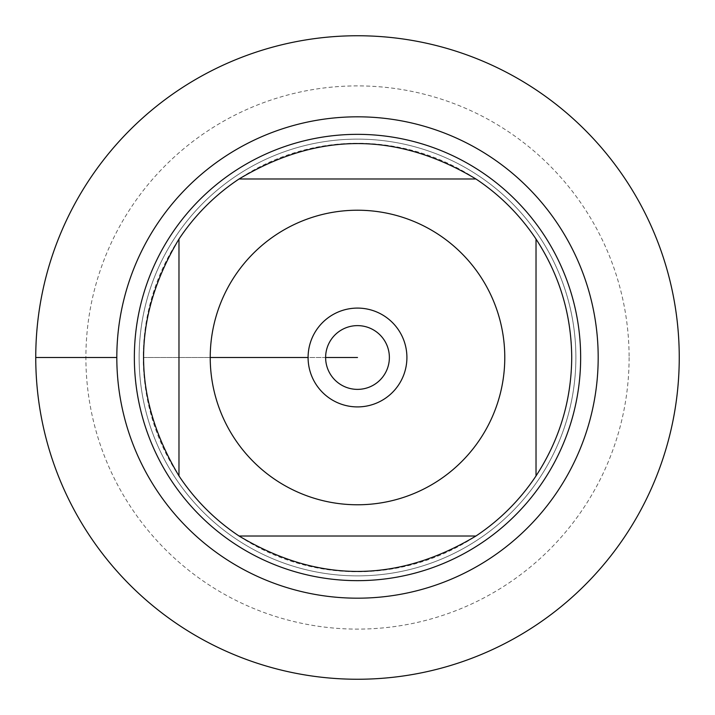 <?xml version="1.0" encoding="UTF-8"?>
<svg xmlns="http://www.w3.org/2000/svg" width="715" height="715" viewBox="0 0 715 715"><rect width="100%" height="100%" fill="white"/><g stroke="black" fill="none" stroke-linecap="round" stroke-linejoin="round"><path stroke-width="0.54" stroke-dasharray="3.58 2.68" d="M35.75 357.5A321.75 321.75 0 0 0 518.375 636.144A321.75 321.75 0 0 0 518.375 78.856A321.75 321.75 0 0 0 35.75 357.5L116.813 357.5M139.13 357.5A218.37 218.37 0 0 1 466.689 168.383A218.37 218.37 0 0 1 466.689 546.618A218.37 218.37 0 0 1 139.13 357.5A218.37 218.37 0 0 0 466.689 546.618A218.37 218.37 0 0 0 466.689 168.383A218.37 218.37 0 0 0 139.13 357.5A218.37 218.37 0 0 0 466.689 546.618A218.37 218.37 0 0 0 466.689 168.383A218.37 218.37 0 0 0 139.13 357.5M134.349 357.5A223.152 223.152 0 0 0 357.5 580.651A223.152 223.152 0 0 0 580.651 357.5A223.152 223.152 0 0 0 357.5 134.349A223.152 223.152 0 0 0 134.349 357.5M239.078 178.973L475.922 178.973A214.223 214.223 0 0 0 239.078 178.973M178.973 475.922L178.973 239.078A214.223 214.223 0 0 0 143.277 357.5L210.219 357.5L143.277 357.5A214.223 214.223 0 0 0 178.973 475.922M475.922 536.027L239.078 536.027A214.223 214.223 0 0 0 475.922 536.027M536.027 239.078L536.027 475.922A214.223 214.223 0 0 0 536.027 239.078M325.62 357.5A31.88 31.88 0 0 0 357.5 389.38A31.88 31.88 0 0 0 389.38 357.5A31.88 31.88 0 0 0 357.5 325.62A31.88 31.88 0 0 0 325.62 357.5A31.88 31.88 0 0 0 373.436 385.108A31.88 31.88 0 0 0 373.436 329.892A31.88 31.88 0 0 0 325.62 357.5A31.88 31.88 0 0 0 373.436 385.108A31.88 31.88 0 0 0 373.436 329.892A31.88 31.88 0 0 0 325.62 357.5L308.085 357.5A49.415 49.415 0 0 1 357.5 308.085A49.415 49.415 0 0 1 406.915 357.5A49.415 49.415 0 0 1 357.5 406.915A49.415 49.415 0 0 1 308.085 357.5L325.62 357.5M679.25 357.5A321.75 321.75 0 0 1 196.625 636.144A321.75 321.75 0 0 1 196.625 78.856A321.75 321.75 0 0 1 679.25 357.5M629.111 357.5A271.611 271.611 0 0 1 221.695 592.717A271.611 271.611 0 0 1 221.695 122.283A271.611 271.611 0 0 1 629.111 357.5"/><path stroke-width="1.07" d="M35.75 357.5A321.75 321.75 0 0 1 518.375 78.856A321.75 321.75 0 0 1 518.375 636.144A321.75 321.75 0 0 1 35.75 357.5L116.813 357.5A240.687 240.687 0 0 1 477.843 149.06A240.687 240.687 0 0 1 477.843 565.94A240.687 240.687 0 0 1 116.813 357.5M134.349 357.5A223.152 223.152 0 0 1 469.076 164.244A223.152 223.152 0 0 1 469.076 550.756A223.152 223.152 0 0 1 134.349 357.5M308.085 357.5A49.415 49.415 0 0 1 382.203 314.707A49.415 49.415 0 0 1 382.203 400.293A49.415 49.415 0 0 1 308.085 357.5L210.219 357.5L308.085 357.5M504.781 357.5A147.281 147.281 0 0 0 314.984 216.493A147.281 147.281 0 0 0 234.77 438.912A147.281 147.281 0 0 0 504.781 357.5M475.922 178.973C396.977 131.775 318.023 131.775 239.078 178.973A214.223 214.223 0 0 0 178.973 239.078C131.775 318.023 131.775 396.977 178.973 475.922A214.223 214.223 0 0 0 239.078 536.027C318.023 583.226 396.977 583.226 475.922 536.027A214.223 214.223 0 0 0 536.027 475.922L536.027 239.078A214.223 214.223 0 0 0 475.922 178.973L239.078 178.973A214.223 214.223 0 0 0 178.973 239.078L178.973 475.922A214.223 214.223 0 0 0 239.078 536.027L475.922 536.027A214.223 214.223 0 0 0 536.027 475.922C559.505 439.94 571.401 400.463 571.723 357.5C571.401 314.537 559.505 275.06 536.027 239.078A214.223 214.223 0 0 0 475.922 178.973M325.62 357.5A31.88 31.88 0 0 0 373.436 385.108A31.88 31.88 0 0 0 373.436 329.892A31.88 31.88 0 0 0 325.62 357.5L357.5 357.5L325.62 357.5M679.25 357.5A321.75 321.75 0 0 1 196.625 636.144A321.75 321.75 0 0 1 196.625 78.856A321.75 321.75 0 0 1 679.25 357.5"/></g></svg>
